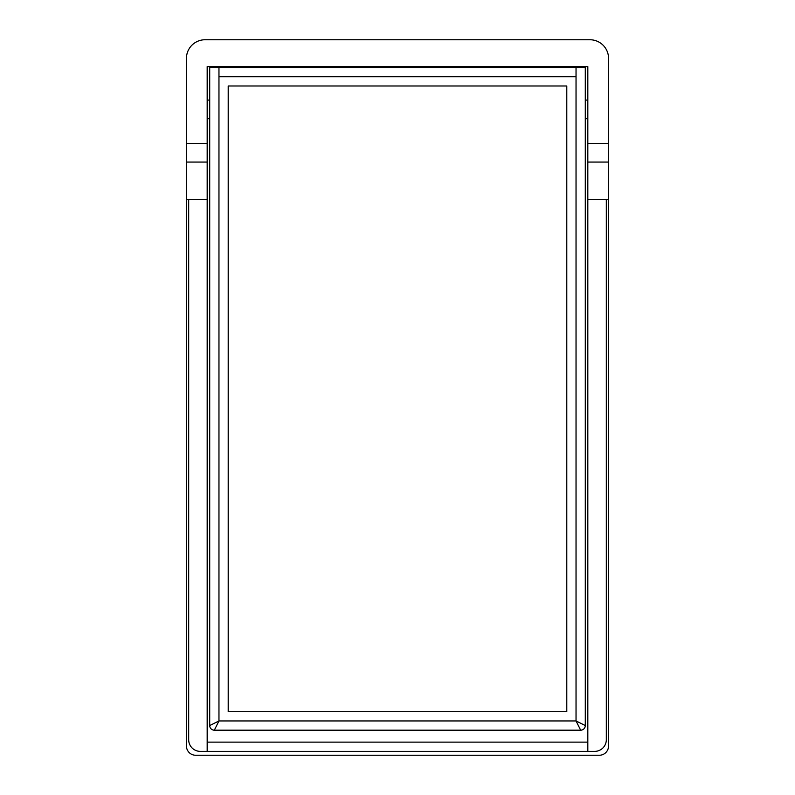 <?xml version="1.0" encoding="UTF-8"?>
<svg xmlns="http://www.w3.org/2000/svg" width="795" height="795" viewBox="0 0 795 795"><rect width="100%" height="100%" fill="white"/><g stroke="black" fill="none" stroke-linecap="round" stroke-linejoin="round"><path stroke-width="1.19" d="M207.177 100.081L209.711 100.081L209.711 118.723L207.177 118.723M587.823 751.374L587.823 162.061L608.553 162.061L608.553 199.346L606.317 199.346L606.317 739.738A11.637 11.637 0 0 1 594.68 751.374L200.32 751.374A11.637 11.637 0 0 1 188.683 739.738L188.683 199.346L186.447 199.346L186.447 58.393A18.643 18.643 0 0 1 205.09 39.75L589.91 39.75A18.643 18.643 0 0 1 608.553 58.393L608.553 162.061M186.447 162.061L207.177 162.061L207.177 66.601L587.823 66.601L587.823 162.061M207.177 162.061L207.177 751.374M608.553 199.346L608.553 745.998A9.252 9.252 0 0 1 599.311 755.25L195.689 755.25A9.252 9.252 0 0 1 186.447 745.998L186.447 199.346M576.037 67.496L218.963 67.496L218.963 720.946L214.332 730.188L580.668 730.188L576.037 720.946L585.289 725.567L585.289 67.496L576.037 67.496L576.037 76.737L218.963 76.737M576.037 76.737L576.037 720.946L218.963 720.946L209.711 725.567L209.711 67.496L218.963 67.496M580.668 730.188A4.621 4.621 0 0 0 585.289 725.567A4.621 4.621 0 0 1 580.668 730.188M209.711 725.567A4.621 4.621 0 0 0 214.332 730.188A4.621 4.621 0 0 1 209.711 725.567M228.205 85.989L228.205 711.694L566.795 711.694L566.795 85.989L228.205 85.989M207.177 742.123L587.823 742.123M606.317 199.346L587.823 199.346M186.447 143.418L207.177 143.418M587.823 143.418L608.553 143.418M207.177 199.346L188.683 199.346M585.289 118.723L587.823 118.723M585.289 100.081L587.823 100.081"/></g></svg>
